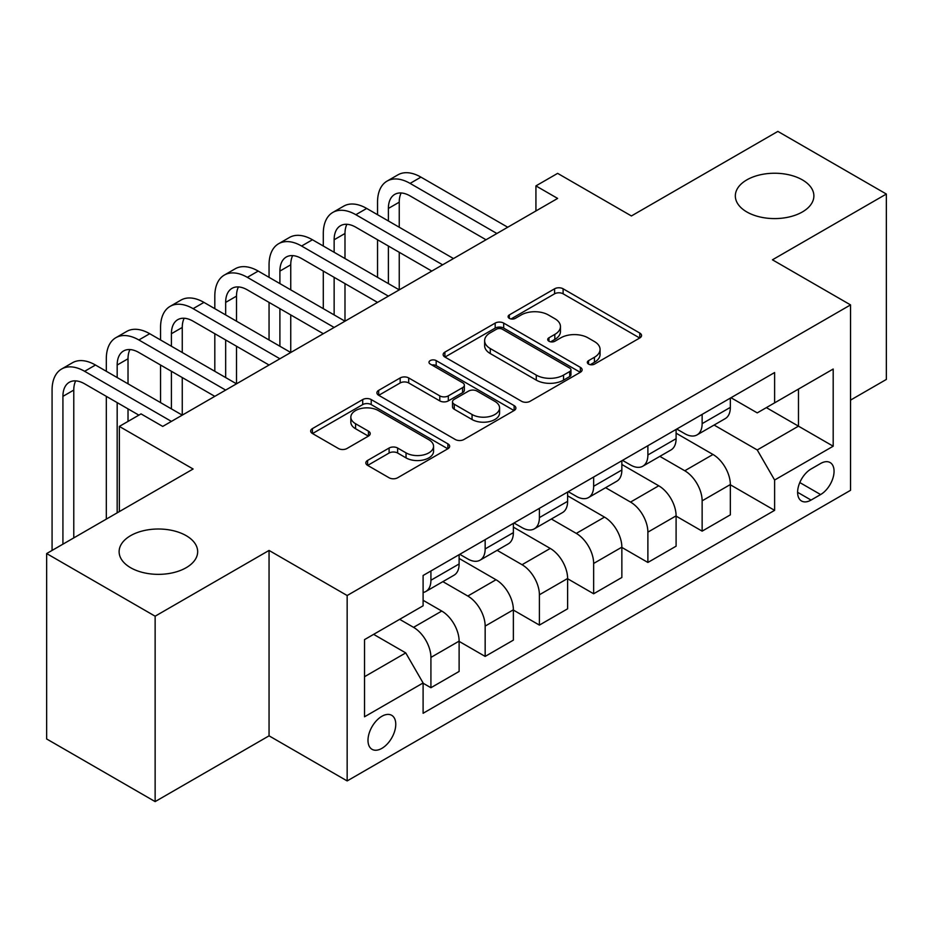 <?xml version="1.0" encoding="UTF-8"?>
<svg xmlns="http://www.w3.org/2000/svg" width="933" height="933" viewBox="0 0 933 933"><rect width="100%" height="100%" fill="white"/><g stroke="black" fill="none" stroke-linecap="round" stroke-linejoin="round"><path stroke-width="1.4" d="M588.56 364.103A4.222 2.437 0 0 0 594.531 364.103L639.781 337.968A6.03 3.475 0 0 0 641.554 335.507A6.03 3.475 0 0 0 639.781 333.058L563.112 288.787A6.03 3.475 0 0 0 554.599 288.787L509.336 314.911A4.222 2.437 0 0 0 508.1 316.637A4.222 2.437 0 0 0 509.336 318.363A4.222 2.437 0 0 0 515.296 318.363L521.15 314.981A19.278 11.126 0 0 1 548.417 314.981L554.808 318.666A19.278 11.126 0 0 1 560.453 326.538A19.278 11.126 0 0 1 554.808 334.411L548.954 337.781A4.222 2.437 0 0 0 547.718 339.507A4.222 2.437 0 0 0 548.954 341.233A4.222 2.437 0 0 0 554.913 341.233L560.768 337.851A19.278 11.126 0 0 1 588.035 337.851L594.414 341.536A19.278 11.126 0 0 1 600.071 349.409A19.278 11.126 0 0 1 594.414 357.281L588.56 360.663A4.222 2.437 0 0 0 587.324 362.377A4.222 2.437 0 0 0 588.56 364.103L588.56 360.663M186.168 535.647A39.279 22.672 0 0 0 143.367 530.737A39.279 22.672 0 0 0 119.121 551.683A39.279 22.672 0 0 0 130.62 567.719A39.279 22.672 0 0 0 173.421 572.629A39.279 22.672 0 0 0 197.668 551.683A39.279 22.672 0 0 0 186.168 535.647M802.38 179.882A39.279 22.672 0 0 0 759.579 174.961A39.279 22.672 0 0 0 735.332 195.918A39.279 22.672 0 0 0 746.832 211.954A39.279 22.672 0 0 0 789.633 216.864A39.279 22.672 0 0 0 813.879 195.918A39.279 22.672 0 0 0 802.38 179.882M381.877 748.359A19.64 11.336 120 0 0 394.706 731.052A19.64 11.336 120 0 0 391.697 715.319A19.64 11.336 120 0 0 381.877 716.287A19.64 11.336 120 0 0 369.048 733.595A19.64 11.336 120 0 0 372.057 749.327A19.64 11.336 120 0 0 381.877 748.359M367.602 460.435A6.03 3.475 0 0 0 365.829 462.896A6.03 3.475 0 0 0 367.602 465.357L389.108 477.778A6.03 3.475 0 0 0 397.633 477.778L447.887 448.761A6.03 3.475 0 0 0 449.659 446.301A6.03 3.475 0 0 0 447.887 443.84L371.217 399.569A6.03 3.475 0 0 0 362.704 399.569L312.438 428.597A6.03 3.475 0 0 0 310.677 431.058A6.03 3.475 0 0 0 312.438 433.507L338.422 448.516A6.03 3.475 0 0 0 346.936 448.516L368.453 436.096A6.03 3.475 0 0 0 370.214 433.635A6.03 3.475 0 0 0 368.453 431.174L355.566 423.734A16.118 9.307 0 0 1 350.843 417.156A16.118 9.307 0 0 1 360.791 408.561A16.118 9.307 0 0 1 378.355 410.578L428.83 439.723A16.118 9.307 0 0 1 433.553 446.301A16.118 9.307 0 0 1 423.605 454.896A16.118 9.307 0 0 1 406.042 452.878L397.633 448.027A6.03 3.475 0 0 0 389.108 448.027L367.602 460.435L367.602 465.357M850.546 400.105L886.35 379.439L886.35 194.041L777.865 131.401L631.408 215.955L557.631 173.363L535.927 185.889L557.631 198.426L162.727 426.416L141.035 413.89L119.342 426.416L119.342 511.599M155.135 616.2L155.135 801.599L269.054 735.834L269.054 550.435L155.135 616.2L46.65 553.561L193.108 469.007L119.342 426.416M269.054 550.435L347.158 595.522L850.546 304.904L850.546 490.303L347.158 780.933L347.158 595.522M886.35 194.041L772.442 259.806L850.546 304.904M521.582 401.295A6.03 3.475 0 0 0 530.096 401.295L580.361 372.279A6.03 3.475 0 0 0 582.122 369.818A6.03 3.475 0 0 0 580.361 367.357L503.692 323.098A6.03 3.475 0 0 0 495.178 323.098L444.913 352.114A6.03 3.475 0 0 0 443.14 354.575A6.03 3.475 0 0 0 444.913 357.036L521.582 401.295M431.897 365.013A4.222 2.437 0 0 1 436.178 365.608L436.178 360.593L514.13 405.598A6.03 3.475 0 0 1 515.891 408.059A6.03 3.475 0 0 1 514.13 410.52L463.864 439.536A6.03 3.475 0 0 1 455.351 439.536L378.67 395.265L378.67 390.356A6.03 3.475 0 0 0 376.909 392.816A6.03 3.475 0 0 0 378.67 395.265M378.67 390.356L400.187 377.935A6.03 3.475 0 0 1 408.701 377.935L439.793 395.884A6.03 3.475 0 0 0 448.318 395.884L462.581 387.65A6.03 3.475 0 0 0 464.354 385.189A6.03 3.475 0 0 0 462.581 382.728L430.218 364.033A4.222 2.437 0 0 1 428.982 362.319A4.222 2.437 0 0 1 431.582 360.068A4.222 2.437 0 0 1 436.178 360.593M155.135 801.599L46.65 738.959L46.65 553.561M820.608 463.491L811.057 469.007A19.022 10.986 120 0 0 798.636 485.766A19.022 10.986 120 0 0 801.552 501.021A19.022 10.986 120 0 0 811.057 500.076L820.608 494.56A19.022 10.986 120 0 0 833.029 477.801A19.022 10.986 120 0 0 830.113 462.546A19.022 10.986 120 0 0 820.608 463.491M730.994 397.726L757.246 412.887L774.612 402.858L774.612 372.547L423.104 575.486L423.104 605.797L364.523 639.618L364.523 716.789L423.104 682.968L423.104 713.279L774.612 510.351L774.612 480.029L757.246 449.963L714.095 425.051M774.612 402.858L833.192 369.036L833.192 446.207L774.612 480.029M269.054 735.834L347.158 780.933M535.927 185.889L535.927 210.951M766.366 407.628L798.473 426.159L798.473 389.084L833.192 369.036M757.246 449.963L798.473 426.159L833.192 446.207M364.523 676.705L405.75 652.902L373.632 634.358M423.104 683.224L430.918 687.726L430.918 657.415A24.55 14.17 -120 0 0 413.552 627.349L399.674 619.325M430.918 687.726L459.118 671.445L459.118 641.123A24.55 14.17 -120 0 0 441.764 611.057L423.104 600.292M459.118 641.379L485.16 656.412L485.16 626.09A24.55 14.17 -120 0 0 467.806 596.035L442.883 581.644M485.16 656.412L513.372 640.131L513.372 609.809A24.55 14.17 -120 0 0 496.006 579.743L459.118 558.447M513.372 610.065L539.402 625.098L539.402 594.776A24.55 14.17 -120 0 0 522.048 564.71L497.126 550.318M539.402 625.098L567.614 608.806L567.614 578.495A24.55 14.17 -120 0 0 550.248 548.429L513.372 527.133M567.614 578.74L593.645 593.773L593.645 563.462A24.55 14.17 -120 0 0 576.291 533.396L551.368 519.005M593.645 593.773L621.856 577.492L621.856 547.17A24.55 14.17 -120 0 0 604.502 517.115L567.614 495.808M621.856 547.426L647.887 562.459L647.887 532.137A24.55 14.17 -120 0 0 630.533 502.082L605.61 487.691M647.887 562.459L676.098 546.178L676.098 515.856A24.55 14.17 -120 0 0 658.745 485.79L621.856 464.494M676.098 516.112L702.141 531.145L702.141 500.823A24.55 14.17 -120 0 0 684.775 470.757L659.853 456.365M702.141 531.145L730.341 514.853L730.341 484.542A24.55 14.17 -120 0 0 712.987 454.476L676.098 433.18M676.752 429.04L684.775 433.682A24.55 14.17 -120 0 0 697.056 434.895A24.55 14.17 -120 0 0 702.141 423.652L702.141 414.392M622.509 460.366L630.533 464.996A24.55 14.17 -120 0 0 642.814 466.208A24.55 14.17 -120 0 0 647.887 454.977L647.887 445.706M568.267 491.679L576.291 496.309A24.55 14.17 -120 0 0 588.56 497.534A24.55 14.17 -120 0 0 593.645 486.291L593.645 477.02M514.013 522.993L522.048 527.635A24.55 14.17 -120 0 0 534.317 528.848A24.55 14.17 -120 0 0 539.402 517.605L539.402 508.345M459.771 554.319L467.806 558.949A24.55 14.17 -120 0 0 480.075 560.162A24.55 14.17 -120 0 0 485.16 548.931L485.16 539.659M730.341 484.787L774.612 510.351M697.056 434.895L725.256 418.614A24.55 14.17 -120 0 0 730.341 407.371L730.341 398.099M642.814 466.208L671.014 449.928A24.55 14.17 -120 0 0 676.098 438.685L676.098 429.413M588.56 497.534L616.771 481.241A24.55 14.17 -120 0 0 621.856 470.01L621.856 460.739M534.317 528.848L562.529 512.567A24.55 14.17 -120 0 0 567.614 501.324L567.614 492.053M480.075 560.162L508.287 543.881A24.55 14.17 -120 0 0 513.372 532.638L513.372 523.366M423.104 592.478A24.55 14.17 -120 0 0 425.833 591.487L454.044 575.194A24.55 14.17 -120 0 0 459.118 563.964L459.118 554.692M425.833 591.487A24.55 14.17 -120 0 0 430.918 580.244L430.918 570.973M405.75 652.902L423.104 682.968M590.251 364.698L594.414 362.284A19.278 11.126 0 0 0 600.071 354.412L600.071 349.409M560.453 326.538L560.453 331.542A19.278 11.126 0 0 1 554.808 339.414L550.633 341.828M639.7 338.014L563.112 293.802A6.03 3.475 0 0 0 554.599 293.802L511.016 318.958M580.279 372.325L503.692 328.101A6.03 3.475 0 0 0 495.178 328.101L444.994 357.071M569.713 371.544A4.222 2.437 0 0 0 570.949 369.818A4.222 2.437 0 0 0 569.713 368.092L502.409 329.244A4.222 2.437 0 0 0 496.449 329.244L490.268 332.801A19.278 11.126 0 0 0 484.624 340.673A19.278 11.126 0 0 0 490.268 348.545L536.277 375.101A19.278 11.126 0 0 0 563.544 375.101L569.713 371.544L569.713 376.547A4.222 2.437 0 0 0 570.949 374.833L570.949 369.818M484.624 340.673L484.624 345.688A19.278 11.126 0 0 0 490.268 353.56L490.268 348.545M569.713 376.547L563.544 380.116A19.278 11.126 0 0 1 536.277 380.116L490.268 353.56M378.751 395.312L400.187 382.95L400.187 377.935M464.354 385.189L464.354 390.204A6.03 3.475 0 0 1 462.581 392.653L448.318 400.898A6.03 3.475 0 0 1 439.793 400.898L408.701 382.95A6.03 3.475 0 0 0 400.187 382.95M436.178 365.608L514.048 410.567M472.063 414.509A16.118 9.307 0 0 0 489.627 416.526A16.118 9.307 0 0 0 499.575 407.931A16.118 9.307 0 0 0 494.852 401.353L477.066 391.09A6.03 3.475 0 0 0 468.553 391.09L454.278 399.324A6.03 3.475 0 0 0 452.517 401.785A6.03 3.475 0 0 0 454.278 404.246L472.063 414.509L472.063 419.523A16.118 9.307 0 0 0 489.627 421.541A16.118 9.307 0 0 0 499.575 412.946L499.575 407.931M452.517 401.785L452.517 406.8A6.03 3.475 0 0 0 454.278 409.26L454.278 404.246M472.063 419.523L454.278 409.26M433.553 446.301L433.553 451.315A16.118 9.307 0 0 1 423.605 459.911A16.118 9.307 0 0 1 406.042 457.893L397.633 453.03A6.03 3.475 0 0 0 389.108 453.03L367.684 465.404M350.843 417.156L350.843 422.171A16.118 9.307 0 0 0 355.566 428.748L355.566 423.734M368.372 436.143L355.566 428.748M447.817 448.808L371.217 404.584A6.03 3.475 0 0 0 362.704 404.584L312.52 433.553M377.538 214.707L377.538 202.181A46.032 26.579 60 0 1 387.067 181.107L397.924 174.844A46.032 26.579 60 0 1 420.935 177.13L507.727 227.232M387.067 181.107A46.032 26.579 60 0 1 410.088 183.393L496.881 233.495M486.023 239.758L410.088 195.918A30.684 17.715 -120 0 0 394.741 194.391A30.684 17.715 -120 0 0 388.385 208.444L388.385 220.969M401.155 192.979A30.684 17.715 -120 0 0 399.242 202.181L399.242 227.232M388.385 246.02L388.385 283.609M399.242 252.283L399.242 289.871L312.45 239.758L301.592 246.02L388.385 296.134M377.538 277.346L377.538 239.758M323.296 246.02L323.296 233.495A46.032 26.579 60 0 1 332.824 212.421L343.682 206.158A46.032 26.579 60 0 1 366.692 208.444L453.485 258.546M332.824 212.421A46.032 26.579 60 0 1 355.846 214.707L442.627 264.809M431.781 271.071L355.846 227.232A30.684 17.715 -120 0 0 340.498 225.716A30.684 17.715 -120 0 0 334.142 239.758L334.142 252.283M346.913 224.293A30.684 17.715 -120 0 0 344.988 233.495L344.988 258.546M334.142 277.346L334.142 314.922M344.988 283.609L344.988 321.185L258.208 271.071L247.35 277.346L334.142 327.448M323.296 308.66L323.296 271.083M377.538 302.397L301.592 258.546A30.684 17.715 -120 0 0 286.256 257.03A30.684 17.715 -120 0 0 279.9 271.083L279.9 283.609M292.67 255.619A30.684 17.715 -120 0 0 290.746 264.809L290.746 289.871M279.9 308.66L279.9 346.236M290.746 314.922L290.746 352.499L203.954 302.397L193.108 308.66L279.9 358.762M269.054 339.974L269.054 302.397M269.054 277.346L269.054 264.809A46.032 26.579 60 0 1 278.582 243.746A46.032 26.579 60 0 1 301.592 246.02M278.582 243.746L289.428 237.483A46.032 26.579 60 0 1 312.45 239.758M323.296 333.711L247.35 289.871A30.684 17.715 -120 0 0 232.014 288.344A30.684 17.715 -120 0 0 225.658 302.397L225.658 314.922M238.428 286.932A30.684 17.715 -120 0 0 236.504 296.134L236.504 321.185M225.658 339.974L225.658 377.562M236.504 346.236L236.504 383.825L149.712 333.711L138.865 339.974L225.658 390.087M214.812 371.299L214.812 333.711M214.812 308.66L214.812 296.134A46.032 26.579 60 0 1 224.34 275.06A46.032 26.579 60 0 1 247.35 277.346M224.34 275.06L235.186 268.797A46.032 26.579 60 0 1 258.208 271.071M269.054 365.025L193.108 321.185A30.684 17.715 -120 0 0 177.771 319.669A30.684 17.715 -120 0 0 171.415 333.711L171.415 346.236M184.186 318.246A30.684 17.715 -120 0 0 182.262 327.448L182.262 352.499M171.415 371.299L171.415 408.876M182.262 377.562L182.262 415.138L95.469 365.025L84.623 371.299L171.415 421.401M160.558 402.613L160.558 365.025M160.558 339.974L160.558 327.448A46.032 26.579 60 0 1 170.098 306.374A46.032 26.579 60 0 1 193.108 308.66M170.098 306.374L180.944 300.111A46.032 26.579 60 0 1 203.954 302.397M214.812 396.35L138.865 352.499A30.684 17.715 -120 0 0 123.518 350.983A30.684 17.715 -120 0 0 117.173 365.036L117.173 377.562M129.944 349.572A30.684 17.715 -120 0 0 128.019 358.762L128.019 383.825M117.173 402.613L117.173 512.847M128.019 408.876L128.019 421.401M106.315 519.11L106.315 396.35M106.315 371.299L106.315 358.762A46.032 26.579 60 0 1 115.855 337.699A46.032 26.579 60 0 1 138.865 339.974M115.855 337.699L126.701 331.437A46.032 26.579 60 0 1 149.712 333.711M138.865 415.138L84.623 383.825A30.684 17.715 -120 0 0 69.275 382.297A30.684 17.715 -120 0 0 62.919 396.35L62.919 544.161M75.69 380.886A30.684 17.715 -120 0 0 73.777 390.087L73.777 537.898M52.073 550.435L52.073 390.087A46.032 26.579 60 0 1 61.613 369.013A46.032 26.579 60 0 1 84.623 371.299M61.613 369.013L72.459 362.75A46.032 26.579 60 0 1 95.469 365.025M413.552 627.349L441.764 611.057M467.806 596.035L496.006 579.743M522.048 564.71L550.248 548.429M576.291 533.396L604.502 517.115M630.533 502.082L658.745 485.79M684.775 470.757L712.987 454.476M702.141 423.652L730.341 407.371M702.141 500.823L730.341 484.542M647.887 532.137L676.098 515.856M647.887 454.977L676.098 438.685M593.645 563.462L621.856 547.17M593.645 486.291L621.856 470.01M539.402 594.776L567.614 578.495M539.402 517.605L567.614 501.324M485.16 626.09L513.372 609.809M485.16 548.931L513.372 532.638M430.918 657.415L459.118 641.123M430.918 580.244L459.118 563.964M799.791 482.548L820.608 494.56M797.61 492.309L811.057 500.076M594.414 362.284L594.414 357.281M548.954 341.233L548.954 337.781M554.808 339.414L554.808 334.411M509.336 318.363L509.336 314.911M554.599 293.802L554.599 288.787M563.112 293.802L563.112 288.787M639.781 337.968L639.781 333.058M444.913 357.036L444.913 352.114M495.178 328.101L495.178 323.098M503.692 328.101L503.692 323.098M580.361 372.279L580.361 367.357M536.277 380.116L536.277 375.101M563.544 380.116L563.544 375.101M408.701 382.95L408.701 377.935M439.793 400.898L439.793 395.884M448.318 400.898L448.318 395.884M462.581 392.653L462.581 387.65M514.13 410.52L514.13 405.598M389.108 453.03L389.108 448.027M397.633 453.03L397.633 448.027M406.042 457.893L406.042 452.878M368.453 436.096L368.453 431.174M312.438 433.507L312.438 428.597M362.704 404.584L362.704 399.569M371.217 404.584L371.217 399.569M447.887 448.761L447.887 443.84M420.935 177.13L410.088 183.393M399.242 202.181L388.385 208.444M366.692 208.444L355.846 214.707M344.988 233.495L334.142 239.758M290.746 264.809L279.9 271.083M236.504 296.134L225.658 302.397M182.262 327.448L171.415 333.711M128.019 358.762L117.173 365.036M73.777 390.087L62.919 396.35"/></g></svg>
